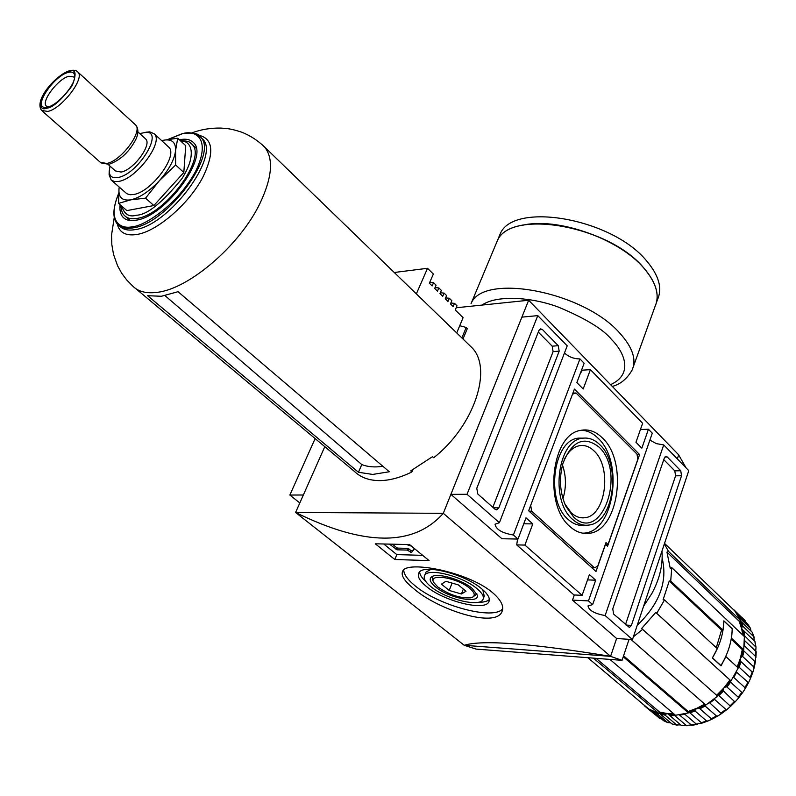 <?xml version="1.0" encoding="UTF-8"?>
<svg xmlns="http://www.w3.org/2000/svg" width="796" height="796" viewBox="0 0 796 796"><rect width="100%" height="100%" fill="white"/><g stroke="black" fill="none" stroke-linecap="round" stroke-linejoin="round"><path stroke-width="1.19" d="M403.691 569.986C403.94 574.593 407.801 579.906 415.273 585.936C439.113 605.935 494.306 620.591 502.724 608.681M414.059 588.96C404.418 581.239 400.637 575.299 402.716 571.14C406.756 560.155 468.187 571.627 492.575 592.652C501.231 600.164 504.336 606.562 501.898 611.845C495.241 628.143 438.735 610.184 414.059 588.96M419.641 571.986C419.79 574.752 421.86 577.936 425.84 581.548M426.358 586.443C419.681 580.951 417.174 576.473 418.855 572.991C422.497 563.369 464.675 573.876 481.859 588.96C488.087 594.264 490.416 598.552 488.844 601.846C484.913 611.527 443.81 601.219 426.358 586.443M477.103 588.742C482.326 593.179 484.276 596.771 482.963 599.517C479.709 607.587 445.382 598.98 430.865 586.642C425.323 582.085 423.253 578.364 424.636 575.478C427.701 567.448 462.775 576.195 477.103 588.742M482.744 589.707L484.257 596.124L483.291 598.652M569.986 526.564C543.34 504.913 551.489 434.258 580.553 430.397C588.304 428.825 595.508 431.273 602.174 437.74C628.8 461.491 618.482 532.942 587.677 533.41C581.438 533.827 575.538 531.549 569.986 526.564M582.811 533.191L583.398 533.151C614.114 532.703 624.422 461.65 597.876 438.039C592.791 433.064 587.259 430.467 581.289 430.248M435.442 586.851C429.8 582.095 428.706 578.642 432.148 576.523C438.367 572.712 462.247 579.806 472.317 588.523L477.301 595.139C479.739 604.353 448.486 598.035 435.442 586.851M432.507 576.364L432.646 580.254L433.641 582.224M469.869 588.413C475.361 593.289 475.68 596.413 470.814 597.816C460.287 598.483 449.282 594.861 437.8 586.96L433.8 582.563C427.611 572.831 457.411 577.538 469.869 588.413M472.904 597.02L476.913 593.886M599.696 444.586C621.507 463.949 614.184 522.275 589.179 525.012C583.339 525.957 577.806 524.076 572.593 519.39C549.479 500.475 557.807 439.084 583.169 438.178C589.1 437.521 594.612 439.661 599.696 444.586M584.702 525.191C578.901 526.047 573.418 524.156 568.254 519.519C545.031 500.565 553.409 439.034 578.901 438.118L583.408 438.148M573.488 516.922L565.946 506.425C559.857 492.814 558.862 478.436 562.961 463.302C571.956 441.004 583.916 435.551 598.841 446.944C626.88 471.948 601.617 544.384 573.488 516.922M564.772 503.818L571.369 512.942C575.528 516.703 579.946 518.305 584.632 517.748C605.776 516.385 612.403 467.073 593.935 450.844C589.528 446.616 584.762 444.884 579.647 445.66C573.259 446.914 568.095 451.63 564.155 459.819M456.188 307.754L528.653 300.251L443.292 513.32L295.595 512.475L324.798 446.665M295.595 512.475L464.237 645.297C482.197 639.626 530.982 643.317 610.592 656.352L443.292 513.32C413.671 546.663 364.439 546.374 295.595 512.475M574.314 594.97L572.493 600.124L616.611 638.501L610.592 656.352L464.237 645.297M450.894 494.356L467.043 494.286L499.41 522.713L567.21 345.832L537.778 315.624L521.897 317.136L450.894 494.356L501.928 538.743L518.017 539.051L526.007 517.808L532.803 523.897L523.758 523.798M528.653 300.251L678.68 454.834L677.316 458.884M303.356 494.993L289.863 495.052L315.136 438.586M299.813 502.953L289.863 495.052M375.294 543.797L409.572 544.583L429.074 560.593L394.816 559.518L375.294 543.797M640.452 429.532L648.451 429.243L641.825 448.198L635.964 442.277L642.641 423.283L590.403 369.652L583.189 388.985L576.861 382.597L584.145 363.225L579.946 358.916C574.006 358.916 568.841 356.946 564.454 353.006M616.611 638.501L632.472 639.566L688.779 470.655L663.715 444.914L656.392 443.641L649.884 440.108M572.493 600.124L588.453 600.9L592.652 604.592L652.292 433.193L648.451 429.243M592.652 604.592L587.985 605.945C588.99 610.492 594.702 613.696 605.129 615.547L632.472 639.566M587.538 579.896L595.687 580.204L588.453 600.9M532.803 523.897L524.892 545.081L582.105 595.328L589.408 574.583L595.687 580.204M499.41 522.713L495.042 524.206C496.037 529.539 502.167 533.141 513.41 535.002L518.017 539.051M537.778 315.624L467.043 494.286M610.542 656.352L622.054 660.342L476.038 649.088L464.307 645.307M686.122 467.929L678.66 454.904M622.054 660.342L629.079 639.337M384.13 544.335L396.826 554.603L394.816 559.518M396.826 554.603L422.686 555.349M579.946 358.916L513.41 535.002M596.005 571.488L528.653 510.783L574.413 389.105L639.606 454.556L607.557 546.245L605.507 544.345L596.005 571.488M476.784 488.276L538.902 330.519L540.544 328.848L542.404 329.504L558.255 345.693L559.17 351.145L498.833 507.828L496.734 509.858L495.102 509.311L477.789 494.008L476.784 488.276M590.403 369.652L582.373 370.18L580.214 373.682M663.715 444.914L605.129 615.547M664.272 458.168L665.884 456.426L667.227 456.954L680.739 470.754L681.535 475.749L631.407 625.397L629.417 627.467L613.626 614.094L612.761 608.86L664.272 458.168M582.105 595.328L573.986 594.96L516.713 544.902L517.549 539.041M524.892 545.081L516.713 544.902M411.502 546.175L406.895 544.643M390.05 544.563L397.055 549.817L407.104 550.076L411.542 552.543L414.517 548.643M637.079 454.615L639.606 454.556M492.853 507.331L553.101 351.613L552.185 346.17L538.305 332.051M625.497 624.581L675.585 475.819L674.779 470.844L663.764 459.64M478.306 602.264C483.679 602.343 487.361 601.418 489.341 599.497M396.03 549.419L396.736 547.708L392.955 544.633M414.139 548.335L411.542 552.543M410.258 552.215L410.955 550.494L412.238 550.822M410.955 550.494L407.801 548.354L397.761 548.106L397.055 549.817M396.736 547.708L397.761 548.106M425.631 573.001L425.989 572.105L431.054 569.319M572.891 393.144L576.035 392.975L636.989 454.088L637.835 459.252L608.044 544.464L605.587 544.414M530.584 505.639L572.533 394.12M591.816 567.717L594.413 567.797L531.688 511.181L529.071 511.161M608.044 544.464L605.995 542.573L597.687 566.274L594.413 567.797M572.682 394.11L576.035 392.975M530.743 505.639L531.688 511.181M449.203 590.453L461.431 593.995L466.018 591.239L458.257 584.871L445.899 581.309L441.442 584.135L449.203 590.453L452.078 583.09M463.342 589.05L461.431 593.995M562.951 498.664C566.394 487.391 566.245 476.167 562.483 464.993M680.709 724.917L676.64 724.917L665.088 715.136L665.357 714.291L667.545 713.604L681.286 725.405L687.097 725.753M587.826 657.705L648.73 708.977L659.138 713.624L659.536 712.36L660.431 714.171L671.993 723.932L677.227 725.206M670.769 722.907L667.735 722.559L656.183 712.808L652.014 710.947L663.575 720.688L668.043 722.758M661.566 718.997L659.844 718.48L644.72 706.052M643.596 606.214L651.924 593.388C659.715 578.772 663.058 564.682 661.954 551.111M637.198 625.397C659.496 603.875 667.814 581.498 662.153 558.255M596.095 658.342L659.625 712.082L667.545 713.604L673.774 713.823M645.138 706.4L659.844 718.48M609.955 659.416L675.476 715.276L688.421 712.918L688.192 711.763L689.067 712.122L701.873 723.166L696.341 724.101L684.849 714.241L679.665 715.176L691.814 725.355L697.336 724.38M701.873 723.166L707.614 721.136M623.567 655.805L688.142 711.505L696.938 708.231L699.127 708.122L711.853 719.246L707.913 721.007L706.52 720.917L695.067 710.997L695.067 709.952L696.938 708.231L704.719 704.112M631.039 639.467L705.793 705.057L717.614 696.172L716.798 695.435L718.888 695.614L730.579 706.331L727.136 709.395L725.882 709.425L714.549 699.376L709.803 702.938L721.435 713.674L717.843 715.982L716.47 715.972L705.077 705.992L705.157 704.5M664.381 543.837L668.471 551.409L666.968 552.155L670.262 568.364L671.774 567.618L670.71 581.06L669.247 581.01L663.068 599.836L664.531 599.905L656.74 613.318L655.745 612.452L641.646 628.492L642.631 629.377L633.407 636.76M659.138 713.624L593.438 658.143M688.421 712.918L623.248 656.76M717.614 696.172L642.631 629.377M641.646 628.492L716.619 695.276L723.763 688.043L729.982 679.993L655.745 612.452M656.74 613.318L730.987 680.878L738.23 667.983L725.922 656.61L721.017 665.864L712.37 657.964L717.315 648.66L664.531 599.905M716.271 647.695L721.564 630.143L669.247 581.01M670.71 581.06L723.007 630.233L723.853 620.83L732.35 628.87L731.534 638.253L743.733 649.715L744.379 636.571L671.774 567.618M742.728 635.009L741.713 628.92L739.185 621.268L666.968 552.155M668.471 551.409L740.638 620.582L734.728 610.86L664.531 543.389M722.768 690.331L723.763 688.043L725.892 686.759L726.957 687.008L738.2 697.157L738.32 698.261L735.504 701.475L734.419 701.485L722.768 690.331L717.863 695.226M729.982 679.993L730.987 680.878M737.613 667.406L739.056 667.157L750.17 677.436L750.359 678.749L748.509 682.719L736.658 672.242L733.753 677.416L744.927 687.625L745.066 688.878L742.698 692.49L741.802 692.401L730.599 682.222L730.161 680.162M723.007 630.233L721.564 630.143M731.186 639.178L742.3 649.616L743.733 649.715M743.962 630.86L744.618 635.815L756.001 647.188L754.897 641.278L741.713 628.92L742.101 626.661L742.897 626.303L753.812 636.73L754.3 640.71M739.185 621.268L740.638 620.582M754.2 637.407L752.25 632.253L741.345 621.805L739.454 621.139M644.521 705.525L641.616 703.077M737.176 667.008L740.21 658.77L742.3 649.616M690.868 724.987L686.271 725.445L674.749 715.624L669.744 715.614M720.947 665.565L712.46 657.804C719.793 645.626 723.584 633.357 723.853 620.98L732.181 628.87C731.962 641.208 728.211 653.436 720.947 665.565L720.659 665.536M755.931 657.566L756.2 651.725L744.817 640.74L744.558 646.004L755.563 656.382L755.354 662.023L742.559 649.635M740.21 658.77L741.673 656.69L742.698 656.571L753.742 666.899L754.031 668.202L752.767 672.461L740.797 661.466L740.21 658.77M750.608 628.551L747.961 624.323L737.076 613.865L739.454 617.766L750.339 628.213L751.046 631.099M745.305 620.9L733.544 609.457L745.345 620.94L745.991 622.432M756.001 647.188L755.752 651.098M755.354 662.023L754.071 668.073M633.308 366.727L655.128 306.231C659.884 295.236 656.143 282.55 643.904 268.182C609 225.457 509.758 208.413 497.182 241.128L495.59 244.939M648.442 273.834L643.865 268.133C619.069 238.611 556.832 216.83 522.365 225.308M495.619 244.879L497.211 241.079C509.788 208.363 609.02 225.397 643.924 268.123C655.506 281.665 659.486 293.784 655.844 304.48M656.402 302.679L657.705 299.067C662.481 288.013 658.78 275.287 646.591 260.889C611.845 218.064 512.773 201.229 500.117 234.114L498.515 237.944M495.968 244.054L496.813 242.024M496.833 241.964L495.988 243.994M358.459 472.277L147.618 295.704L161.379 296.271L178.055 291.704L389.304 471.759L372.727 474.426L358.459 472.277L361.782 464.565L165.061 295.664M135.827 288.669L354.429 471.431C360.797 477.58 369.334 480.635 380.06 480.605C389.95 480.446 400.577 477.55 411.93 471.928L410.716 470.884L432.487 456.685L433.691 457.74C474.336 425.96 493.082 368.458 471.829 347.553L468.804 344.618M120.106 204.731C119.48 210.234 120.465 214.403 123.042 217.238C125.887 220.203 130.236 221.179 136.066 220.184C165.22 216.721 209.547 156.583 193.607 142.782C190.542 139.449 185.806 138.454 179.389 139.797M161.717 140.653L163.001 140.325C171.657 138.653 175.846 142.036 175.588 150.484C174.523 159.508 169.16 169.548 159.479 180.573C149.439 191.289 139.887 197.706 130.823 199.826C122.266 201.089 118.325 197.418 119.002 188.791L119.251 187.13M145.827 132.236L149.767 131.847L154.334 133.857C163.807 142.076 136.564 178.762 118.853 181.389L114.724 181.617L111.221 180.115L109.102 174.752L109.151 173.16M111.719 180.503L126.882 193.756L130.186 194.741L133.708 194.483C151.459 192.035 178.423 155.548 168.822 147.2L167.986 146.424M139.748 133.569L146.345 132.255C164.016 131.907 137.748 174.364 118.097 177.468C112.485 178.473 109.51 176.473 109.191 171.458L109.997 166.095M108.077 164.394L115.46 170.931L121.072 172.055C133.38 170.145 152.265 144.723 145.698 139.011L145.121 138.484M68.088 72.456C53.859 75.799 32.934 107.032 44.835 107.4L47.84 107.082C58.128 104.863 75.789 84.326 74.695 75.899C74.386 72.516 72.187 71.371 68.088 72.456M74.496 78.277L73.819 76.963L68.844 76.267C58.108 78.754 40.944 101.331 46.267 106.037L48.128 107.002M119.002 188.791L118.554 203.388L130.823 199.826L145.539 198.164L159.479 180.573L175.627 164.981L175.588 150.484L177.697 138.225L163.001 140.325M394.796 273.008L395.065 272.391L427.522 268.292L433.342 274.043L429.362 283.217L432.148 285.943L433.541 282.719L436.079 285.217L434.686 288.441L437.452 291.147L438.835 287.933L441.352 290.411L439.979 293.625L442.725 296.321L444.098 293.117L446.606 295.575L445.233 298.789L447.969 301.465L449.332 298.261L451.82 300.709L450.466 303.913L453.173 306.579L454.536 303.375L457.004 305.813L455.252 309.972L463.103 317.664L459.73 325.713L466.217 327.464L461.869 337.912M444.098 293.117L440.347 292.759M118.554 203.388L126.853 210.612L153.867 205.537L145.539 198.164M153.867 205.537L183.816 172.483L175.627 164.981M183.816 172.483L185.737 145.698L177.697 138.225M445.611 297.903L449.332 298.261M438.835 287.933L435.054 287.595M450.844 303.007L454.536 303.375M433.541 282.719L429.721 282.391M361.782 464.565C367.832 466.944 374.856 467.511 382.876 466.277M427.522 268.292L416.358 293.873M462.993 338.996L467.332 328.559L466.217 327.464M412.816 469.799L411.93 471.928M456.715 332.917L459.73 325.713M553.101 351.613L559.17 351.145M498.833 507.828L493.401 507.808M539.29 329.783L542.404 329.504M558.255 345.693L552.185 346.17M664.919 457.004L667.227 456.954M680.739 470.754L674.779 470.844M675.585 475.819L681.535 475.749M631.407 625.397L626.064 625.079M408.836 548.762L408.139 550.474M407.801 548.354L407.104 550.076M671.993 723.932L676.64 724.917M663.575 720.688L667.735 722.559M665.357 714.291L659.983 713.186M674.809 714.708L669.177 714.679M695.067 709.952L689.067 712.122M704.957 704.928L699.127 708.122M730.091 681.237L725.892 686.759M742.976 630.402L743.733 635.954M740.32 621.477L742.101 626.661M660.431 714.171L665.088 715.136M689.863 712.878L695.067 710.997M700.022 708.758L705.077 705.992M718.888 695.614L723.146 691.366M726.957 687.008L730.599 682.222M742.897 626.303L741.345 621.805M681.286 725.405L686.271 725.445M691.167 725.017L696.341 724.101M701.336 722.768L706.52 720.917M711.445 718.708L716.47 715.972M721.176 712.957L725.882 709.425M730.191 705.694L734.419 701.485M738.2 697.157L741.802 692.401M743.036 650.451L741.673 656.69M740.389 660.969L738.001 667.167M744.927 687.625L747.802 682.49M755.563 656.382L755.792 651.138M755.573 646.223L754.897 641.278M753.812 636.73L752.25 632.253M750.339 628.213L747.961 624.323M744.409 619.905L742.19 617.716M754.897 661.516L753.742 666.899M752.21 672.083L750.17 677.436M742.698 656.571L743.872 651.158M739.056 667.157L741.126 661.774M482.087 305.077C496.027 295.047 530.803 296.719 558.484 307.137C585.796 318.569 603.577 329.454 611.825 339.802C623.696 351.603 634.332 373.901 610.562 384.657M497.182 241.128L471.043 303.654C482.883 272.57 583.647 291.396 619.905 333.275C632.611 347.374 636.671 359.623 632.114 370.04C627.059 378.806 620.452 384.279 612.293 386.428M198.343 135.141C213.039 138.305 214.681 152.046 203.259 176.394C189.657 203.368 157.051 231.656 136.564 234.521C125.778 236.094 119.35 232.581 117.271 223.975M119.46 225.955L119.718 226.173C123.042 229.616 128.086 230.78 134.862 229.656C169.07 225.835 221.218 155.091 202.443 138.882L200.652 137.191M168.523 139.28L182.374 133.748C194.154 129.658 212.343 137.36 195.358 171.856C175.846 207.079 142.633 226.502 132.604 226.641C121.778 229.546 106.435 222.711 118.604 193.836M198.522 135.27L200.522 137.071C219.258 153.24 167.041 224.044 132.842 227.915C126.067 229.039 121.022 227.885 117.709 224.452C112.345 218.502 112.644 208.194 118.614 193.508M180.99 141.29C190.493 140.036 197.965 153.638 181.846 178.742C162.195 202.811 147.051 214.98 136.415 215.228C129.211 217.378 124.325 214.363 121.768 206.184M190.433 142.932L192.025 144.365C207.278 157.568 164.921 215.049 137.021 218.393C131.43 219.358 127.27 218.422 124.544 215.577C122.395 213.746 121.201 210.373 120.942 205.458M134.932 124.325L135.589 124.932C143.121 131.469 120.952 161.17 106.694 163.478L100.236 162.235L42.278 111.052M47.233 108.117C40.178 110.743 39.163 105.878 44.198 93.51C54.526 79.769 62.685 72.406 68.685 71.451C75.829 68.575 76.973 73.351 72.108 85.749C61.571 99.818 53.282 107.281 47.233 108.117M47.889 111.43L41.631 110.485C33.591 100.067 56.088 74.983 69.361 70.794C73.481 69.759 76.356 70.197 77.988 72.118C85.063 78.227 61.959 108.515 47.889 111.43M261.834 144.374L264.63 147.051C273.784 158.693 272.212 177.518 259.904 203.517C239.725 245.596 188.592 289.306 156.762 292.381C146.205 293.674 138.215 291.595 132.803 286.142L126.793 280.053L121.679 273.197L117.559 265.745L113.52 254.362L111.838 244.68L111.549 234.989L114.236 217.587M77.252 71.471L135.589 124.932C135.29 124.773 140.494 128.962 136.106 138.862C129.609 151.558 120.763 159.976 109.559 164.105M564.862 504.027L565.946 506.425M501.898 611.845L502.505 610.194M488.844 601.846L489.232 600.801M496.734 509.858L496.207 509.858M424.636 575.478L425.989 572.105M583.398 533.151L587.677 533.41M583.169 438.178L578.901 438.118M584.632 517.748L580.752 517.718M659.884 718.509L658.61 717.614M744.648 620.164L745.345 620.94M752.757 672.501L750.439 678.59M748.469 682.799L745.165 688.699M742.608 692.61L738.449 698.102M735.365 701.624L730.489 706.48M726.927 709.564L721.554 713.594M717.584 716.141L711.923 719.216M740.797 661.466L752.608 672.441M497.211 241.079L500.117 234.114M202.443 138.882L200.522 137.071C199.428 133.629 193.478 132.425 182.672 133.469L168.195 139.33M101.022 162.911L108.763 164.284M192.015 132.823C201.06 129.479 210.661 127.897 220.81 128.076C227.547 128.634 229.726 128.345 241.616 132.146C250.233 135.559 257.904 140.524 264.63 147.051L471.829 347.553M123.042 217.238L124.524 218.522M180.214 140.564C187.05 140.753 190.99 142.016 192.025 144.365L196.154 148.215M154.334 133.857L168.822 147.2M146.345 132.255L149.767 131.847M137.877 131.867L145.698 139.011M47.78 107.102L44.835 107.4M74.685 76.884L74.695 75.899M109.191 171.458L109.102 174.752M125.957 216.801L130.206 220.492"/></g></svg>
